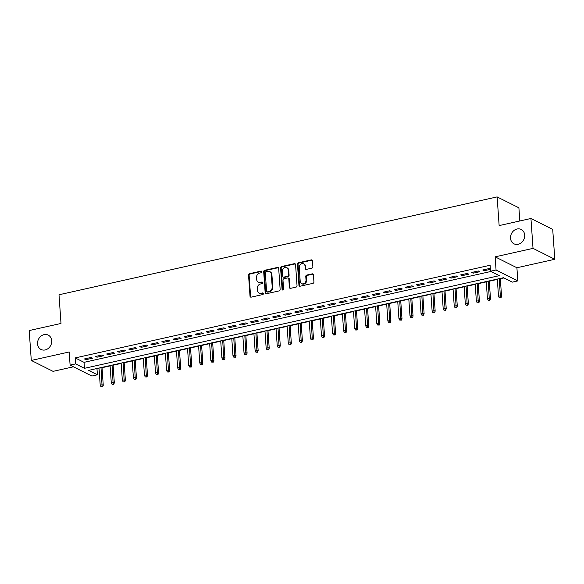 <?xml version="1.0" encoding="UTF-8"?>
<svg xmlns="http://www.w3.org/2000/svg" width="584" height="584" viewBox="0 0 584 584"><rect width="100%" height="100%" fill="white"/><g stroke="black" fill="none" stroke-linecap="round" stroke-linejoin="round"><path stroke-width="0.88" d="M261.902 271.75A0.861 0.737 -63.4 0 0 261.084 271.1L249.543 273.677A1.234 1.051 -63.4 0 0 248.543 275.093L250.018 296.212A1.234 1.051 -63.4 0 0 251.186 297.147L262.727 294.57A0.861 0.737 -63.4 0 0 262.61 292.927L261.114 293.256A3.942 3.358 -63.4 0 1 259.084 293.029A3.942 3.358 -63.4 0 1 257.376 290.277L257.252 288.518A3.942 3.358 -63.4 0 1 260.464 283.985L261.961 283.656A0.861 0.737 -63.4 0 0 261.844 282.014L260.354 282.342A3.942 3.358 -63.4 0 1 258.325 282.116A3.942 3.358 -63.4 0 1 256.617 279.364L256.493 277.604A3.942 3.358 -63.4 0 1 259.705 273.071L261.194 272.743A0.861 0.737 -63.4 0 0 261.902 271.75M261.778 271.377A0.861 0.737 -63.4 0 0 261.668 271.392L250.134 273.969A1.234 1.051 -63.4 0 0 249.127 275.385L250.602 296.511A1.234 1.051 -63.4 0 0 250.872 297.161M263.304 293.204A0.861 0.737 -63.4 0 0 263.194 293.219L261.114 293.256M262.544 282.291A0.861 0.737 -63.4 0 0 262.435 282.306L260.354 282.342M510.526 238.228A8.037 6.847 -63.4 0 0 514.008 243.835A8.037 6.847 -63.4 0 0 521.359 242.696A8.037 6.847 -63.4 0 0 524.688 235.067A8.037 6.847 -63.4 0 0 521.205 229.461A8.037 6.847 -63.4 0 0 513.854 230.6A8.037 6.847 -63.4 0 0 510.526 238.228M37.544 343.874A8.037 6.847 -63.4 0 0 41.026 349.473A8.037 6.847 -63.4 0 0 48.384 348.334A8.037 6.847 -63.4 0 0 51.706 340.706A8.037 6.847 -63.4 0 0 48.231 335.106A8.037 6.847 -63.4 0 0 40.873 336.245A8.037 6.847 -63.4 0 0 37.544 343.874M311.863 268.158A1.234 1.051 -63.4 0 0 312.863 266.742L312.447 260.814A1.234 1.051 -63.4 0 0 311.279 259.887L298.468 262.749A1.234 1.051 -63.4 0 0 297.46 264.165L298.942 285.284A1.234 1.051 -63.4 0 0 300.11 286.218L312.922 283.357A1.234 1.051 -63.4 0 0 313.929 281.941L313.425 274.779A1.234 1.051 -63.4 0 0 312.257 273.852L306.775 275.071A1.234 1.051 -63.4 0 0 305.768 276.488L306.016 280.043A3.3 2.81 -63.4 0 1 304.651 283.167A3.3 2.81 -63.4 0 1 301.636 283.634A3.3 2.81 -63.4 0 1 300.205 281.335L299.234 267.435A3.3 2.81 -63.4 0 1 300.599 264.304A3.3 2.81 -63.4 0 1 303.622 263.837A3.3 2.81 -63.4 0 1 305.045 266.136L305.206 268.45A1.234 1.051 -63.4 0 0 306.374 269.385L311.863 268.158M490.531 271.224L496.057 269.99L517.826 280.904L512.292 282.138L503.466 277.714L88.578 370.38L97.404 374.804L91.87 376.045L70.102 365.131L75.635 363.898L84.461 368.322L499.349 275.648L490.531 271.224L490.107 265.253L75.219 357.919L75.635 363.898M70.102 365.131L69.182 351.984L31.288 360.445L29.2 330.559L61.006 323.456L58.999 294.767L497.13 196.903L499.137 225.592L530.944 218.489L533.031 248.375L495.137 256.843L496.057 269.99M278.678 268.363A1.234 1.051 -63.4 0 0 277.51 267.428L264.691 270.29A1.234 1.051 -63.4 0 0 263.691 271.706L265.165 292.832A1.234 1.051 -63.4 0 0 266.333 293.759L279.152 290.898A1.234 1.051 -63.4 0 0 280.152 289.481L278.678 268.363M281.583 266.523L294.394 263.654A1.234 1.051 -63.4 0 1 295.562 264.589L297.037 285.707A1.234 1.051 -63.4 0 1 296.037 287.124L290.555 288.35A1.234 1.051 -63.4 0 1 289.387 287.423L288.788 278.853A1.234 1.051 -63.4 0 0 287.62 277.926L283.977 278.736A1.234 1.051 -63.4 0 0 282.977 280.152L283.598 289.073A0.861 0.737 -63.4 0 1 282.079 289.409L280.576 267.939A1.234 1.051 -63.4 0 1 281.583 266.523L282.167 266.815L294.986 263.953L294.394 263.654M530.944 218.489L552.712 229.403L554.8 259.289L533.031 248.375M31.288 360.445L53.056 371.358L73.438 366.803M91.097 357.459L84.461 358.941L85.928 359.678L92.571 358.196L91.097 357.459M102.163 354.992L95.528 356.474L96.995 357.211L103.631 355.729L102.163 354.992M113.223 352.517L106.587 353.999L108.062 354.736L114.698 353.254L113.223 352.517M124.29 350.05L117.654 351.531L119.121 352.269L125.764 350.787L124.29 350.05M135.357 347.575L128.714 349.057L130.188 349.794L136.824 348.312L135.357 347.575M146.416 345.108L139.78 346.589L141.248 347.327L147.891 345.845L146.416 345.108M157.483 342.633L150.84 344.115L152.315 344.852L158.95 343.37L157.483 342.633M168.542 340.165L161.907 341.647L163.381 342.385L170.017 340.903L168.542 340.165M179.609 337.691L172.974 339.173L174.441 339.91L181.077 338.428L179.609 337.691M190.676 335.223L184.033 336.705L185.508 337.442L192.143 335.961L190.676 335.223M201.736 332.749L195.1 334.231L196.567 334.968L203.21 333.486L201.736 332.749M212.802 330.281L206.159 331.763L207.634 332.5L214.27 331.018L212.802 330.281M223.862 327.807L217.226 329.288L218.701 330.026L225.336 328.544L223.862 327.807M234.929 325.339L228.293 326.821L229.76 327.558L236.396 326.076L234.929 325.339M245.995 322.864L239.352 324.346L240.827 325.084L247.463 323.602L245.995 322.864M257.055 320.397L250.419 321.879L251.887 322.616L258.529 321.134L257.055 320.397M268.122 317.922L261.479 319.404L262.953 320.142L269.589 318.66L268.122 317.922M279.181 315.455L272.546 316.937L274.013 317.674L280.656 316.192L279.181 315.455M290.248 312.98L283.612 314.462L285.08 315.199L291.715 313.717L290.248 312.98M301.315 310.513L294.672 311.995L296.146 312.732L302.782 311.243L301.315 310.513M312.374 308.038L305.739 309.52L307.206 310.257L313.849 308.775L312.374 308.038M323.441 305.563L316.798 307.053L318.273 307.79L324.908 306.301L323.441 305.563M334.501 303.096L327.865 304.578L329.332 305.315L335.975 303.833L334.501 303.096M345.567 300.621L338.932 302.111L340.399 302.848L347.035 301.359L345.567 300.621M356.634 298.154L349.991 299.636L351.466 300.373L358.101 298.891L356.634 298.154M367.694 295.679L361.058 297.168L362.525 297.906L369.168 296.416L367.694 295.679M378.76 293.212L372.118 294.694L373.592 295.431L380.228 293.949L378.76 293.212M389.82 290.737L383.184 292.219L384.652 292.956L391.295 291.474L389.82 290.737M400.887 288.27L394.251 289.752L395.718 290.489L402.354 289.007L400.887 288.27M411.946 285.795L405.311 287.277L406.785 288.014L413.421 286.532L411.946 285.795M423.013 283.328L416.377 284.809L417.845 285.547L424.488 284.065L423.013 283.328M434.08 280.853L427.437 282.335L428.911 283.072L435.547 281.59L434.08 280.853M445.139 278.386L438.504 279.867L439.971 280.605L446.614 279.123L445.139 278.386M456.206 275.911L449.563 277.393L451.038 278.13L457.674 276.648L456.206 275.911M467.266 273.443L460.63 274.925L462.105 275.663L468.74 274.181L467.266 273.443M478.332 270.969L471.697 272.451L473.164 273.188L479.8 271.706L478.332 270.969M75.219 357.919L84.038 362.343L490.976 271.451M490.37 268.99L489.399 268.501L482.756 269.983L484.231 270.721L490.399 269.341M96.535 368.606L99.032 368.373M102.032 367.701L110.091 365.898M113.092 365.234L121.158 363.43M124.158 362.759L132.225 360.956M135.218 360.291L143.284 358.488M146.285 357.817L154.351 356.014M157.344 355.349L165.411 353.546M168.411 352.875L176.477 351.072M179.478 350.407L187.544 348.604M190.537 347.933L198.604 346.129M201.604 345.465L209.671 343.662M212.664 342.99L220.73 341.187M223.73 340.516L231.797 338.72M234.797 338.048L242.864 336.245M245.857 335.574L253.923 333.778M256.923 333.106L264.99 331.303M267.983 330.632L276.049 328.836M279.05 328.164L287.116 326.361M290.117 325.689L298.183 323.894M301.176 323.222L309.243 321.419M312.243 320.747L320.309 318.952M323.302 318.28L331.369 316.477M334.369 315.805L342.436 314.01M345.436 313.338L353.502 311.535M356.495 310.863L364.562 309.06M367.562 308.396L375.629 306.593M378.622 305.921L386.688 304.118M389.689 303.454L397.755 301.651M400.755 300.979L408.815 299.176M411.815 298.512L419.881 296.708M422.882 296.037L430.948 294.234M433.941 293.569L442.008 291.766M445.008 291.095L453.075 289.292M456.067 288.627L464.134 286.824M467.134 286.153L475.201 284.35M478.201 283.685L486.268 281.882M489.261 281.211L497.327 279.407M500.327 278.743L503.919 277.94M519.818 220.978L518.899 207.816L497.13 196.903M495.137 256.843L516.906 267.749L554.8 259.289M516.906 267.749L517.826 280.904M96.98 368.832L97.404 374.804M84.038 362.343L84.461 368.322M85.928 359.678L85.855 358.634M96.995 357.211L96.922 356.16M108.062 354.736L107.989 353.692M119.121 352.269L119.048 351.218M130.188 349.794L130.115 348.75M141.248 347.327L141.175 346.276M152.315 344.852L152.242 343.808M163.381 342.385L163.301 341.333M174.441 339.91L174.368 338.866M185.508 337.442L185.435 336.391M196.567 334.968L196.494 333.924M207.634 332.5L207.561 331.449M218.701 330.026L218.62 328.974M229.76 327.558L229.687 326.507M240.827 325.084L240.754 324.032M251.887 322.616L251.813 321.565M262.953 320.142L262.88 319.09M274.013 317.674L273.94 316.623M285.08 315.199L285.007 314.148M296.146 312.732L296.073 311.681M307.206 310.257L307.133 309.206M318.273 307.79L318.2 306.739M329.332 305.315L329.259 304.264M340.399 302.848L340.326 301.797M351.466 300.373L351.393 299.322M362.525 297.906L362.452 296.854M373.592 295.431L373.519 294.38M384.652 292.956L384.579 291.912M395.718 290.489L395.645 289.438M406.785 288.014L406.712 286.97M417.845 285.547L417.772 284.496M428.911 283.072L428.839 282.028M439.971 280.605L439.898 279.553M451.038 278.13L450.965 277.086M462.105 275.663L462.024 274.611M473.164 273.188L473.091 272.144M484.231 270.721L484.158 269.669M258.325 282.116L258.909 282.408A3.942 3.358 -63.4 0 0 260.938 282.641M259.084 293.029L259.676 293.321A3.942 3.358 -63.4 0 0 261.705 293.555M278.407 267.706A1.234 1.051 -63.4 0 0 278.094 267.728L265.282 270.589A1.234 1.051 -63.4 0 0 264.275 272.005L265.757 293.124A1.234 1.051 -63.4 0 0 266.019 293.781M266.005 271.669A0.861 0.737 -63.4 0 0 265.297 272.662L266.596 291.197A0.861 0.737 -63.4 0 0 267.414 291.854L268.99 291.496A3.942 3.358 -63.4 0 0 272.202 286.97L271.312 274.298A3.942 3.358 -63.4 0 0 269.611 271.545A3.942 3.358 -63.4 0 0 267.574 271.319L266.005 271.669M266.968 291.803L267.56 292.095A0.861 0.737 -63.4 0 0 268.005 292.146L267.414 291.854M269.611 271.545L270.195 271.837A3.942 3.358 -63.4 0 1 271.903 274.589L272.786 287.262A3.942 3.358 -63.4 0 1 269.574 291.796L268.005 292.146M288.248 277.991L288.839 278.291A1.234 1.051 -63.4 0 1 289.372 279.152L289.971 287.715A1.234 1.051 -63.4 0 0 290.241 288.372M282.167 266.815A1.234 1.051 -63.4 0 0 281.167 268.231L282.663 289.708A0.861 0.737 -63.4 0 0 282.787 290.08M288.16 269.969A3.3 2.81 -63.4 0 0 286.737 267.669A3.3 2.81 -63.4 0 0 283.714 268.136A3.3 2.81 -63.4 0 0 282.357 271.261L282.692 276.159A1.234 1.051 -63.4 0 0 283.861 277.093L287.503 276.283A1.234 1.051 -63.4 0 0 288.503 274.867L288.16 269.969L288.752 270.261A3.3 2.81 -63.4 0 0 287.321 267.961L286.737 267.669M283.233 277.02L283.817 277.32A1.234 1.051 -63.4 0 0 284.452 277.385L283.861 277.093M288.752 270.261L289.095 275.159A1.234 1.051 -63.4 0 1 288.087 276.575L284.452 277.385M303.622 263.837L304.206 264.129A3.3 2.81 -63.4 0 1 305.636 266.428L305.797 268.749A1.234 1.051 -63.4 0 0 306.067 269.406M301.636 283.634L302.227 283.933A3.3 2.81 -63.4 0 0 305.242 283.466A3.3 2.81 -63.4 0 0 306.607 280.335L306.016 280.043M313.163 274.122A1.234 1.051 -63.4 0 0 312.849 274.144L307.359 275.371A1.234 1.051 -63.4 0 0 306.359 276.787L306.607 280.335M312.184 260.157A1.234 1.051 -63.4 0 0 311.871 260.179L299.059 263.041A1.234 1.051 -63.4 0 0 298.052 264.457L299.526 285.583A1.234 1.051 -63.4 0 0 299.796 286.24M100.995 386.798L102.689 386.849L100.995 386.798L100.207 385.228L102.2 384.783L103.258 385.316L102.003 367.387M102.105 386.557L101.003 367.606M100.207 385.228L99.01 368.051M103.258 385.316L102.689 386.849M112.062 384.33L113.756 384.374L112.062 384.33L111.274 382.754L113.267 382.308L114.325 382.841L113.07 364.912M113.165 384.082L112.062 365.139M111.274 382.754L110.069 365.584M114.325 382.841L113.756 384.374M123.122 381.856L124.815 381.907L123.122 381.856L122.341 380.286L124.326 379.841L125.385 380.374L124.137 362.438M124.231 381.608L123.129 362.664M122.341 380.286L121.136 363.109M125.385 380.374L124.815 381.907M134.189 379.388L135.882 379.432L134.189 379.388L133.4 377.811L135.393 377.366L136.452 377.899L135.196 359.97M135.291 379.14L134.189 360.197M133.4 377.811L132.203 360.642M136.452 377.899L135.882 379.432M145.248 376.914L146.949 376.965L145.248 376.914L144.467 375.344L146.46 374.899L147.518 375.432L146.263 357.496M146.358 376.665L145.255 357.722M144.467 375.344L143.262 358.167M147.518 375.432L146.949 376.965M156.315 374.446L158.008 374.49L156.315 374.446L155.526 372.869L157.519 372.424L158.578 372.957L157.322 355.028M157.424 374.198L156.322 355.254M155.526 372.869L154.329 355.7M158.578 372.957L158.008 374.49M167.382 371.971L169.075 372.023L167.382 371.971L166.593 370.402L168.586 369.957L169.645 370.49L168.389 352.553M168.484 371.723L167.382 352.78M166.593 370.402L165.389 353.225M169.645 370.49L169.075 372.023M178.441 369.504L180.135 369.548L178.441 369.504L177.66 367.927L179.646 367.482L180.704 368.015L179.456 350.086M179.551 369.256L178.448 350.312M177.66 367.927L176.456 350.758M180.704 368.015L180.135 369.548M189.508 367.029L191.202 367.081L189.508 367.029L188.72 365.46L190.713 365.015L191.771 365.54L190.515 347.611M190.61 366.781L189.508 347.838M188.72 365.46L187.522 348.283M191.771 365.54L191.202 367.081M200.567 364.562L202.268 364.606L200.567 364.562L199.786 362.985L201.772 362.54L202.838 363.073L201.582 345.144M201.677 364.314L200.575 345.37M199.786 362.985L198.582 345.816M202.838 363.073L202.268 364.606M211.634 362.087L213.328 362.138L211.634 362.087L210.846 360.518L212.839 360.072L213.897 360.598L212.642 342.669M212.744 361.839L211.642 342.896M210.846 360.518L209.649 343.341M213.897 360.598L213.328 362.138M222.701 359.62L224.395 359.664L222.701 359.62L221.913 358.043L223.906 357.598L224.964 358.131L223.708 340.202M223.803 359.372L222.701 340.428M221.913 358.043L220.708 340.873M224.964 358.131L224.395 359.664M233.761 357.145L235.454 357.196L233.761 357.145L232.972 355.576L234.965 355.13L236.024 355.656L234.775 337.727M234.87 356.897L233.768 337.953M232.972 355.576L231.775 338.399M236.024 355.656L235.454 357.196M244.827 354.678L246.521 354.722L244.827 354.678L244.039 353.101L246.032 352.656L247.09 353.189L245.835 335.26M245.93 354.43L244.827 335.486M244.039 353.101L242.842 335.931M247.09 353.189L246.521 354.722M255.887 352.203L257.588 352.254L255.887 352.203L255.106 350.634L257.091 350.188L258.157 350.714L256.902 332.785M256.997 351.955L255.894 333.011M255.106 350.634L253.901 333.457M258.157 350.714L257.588 352.254M266.954 349.736L268.647 349.779L266.954 349.736L266.165 348.159L268.158 347.714L269.217 348.247L267.961 330.318M268.063 349.488L266.961 330.544M266.165 348.159L264.968 330.982M269.217 348.247L268.647 349.779M278.021 347.261L279.714 347.312L278.021 347.261L277.232 345.692L279.225 345.246L280.284 345.772L279.028 327.843M279.123 347.013L278.021 328.069M277.232 345.692L276.028 328.515M280.284 345.772L279.714 347.312M289.08 344.794L290.774 344.837L289.08 344.794L288.292 343.217L290.284 342.772L291.343 343.304L290.095 325.376M290.19 344.545L289.087 325.602M288.292 343.217L287.094 326.04M291.343 343.304L290.774 344.837M300.147 342.319L301.84 342.37L300.147 342.319L299.358 340.749L301.351 340.304L302.41 340.83L301.154 322.901M301.249 342.071L300.147 323.127M299.358 340.749L298.161 323.572M302.41 340.83L301.84 342.37M311.206 339.851L312.9 339.895L311.206 339.851L310.425 338.275L312.411 337.829L313.469 338.362L312.221 320.433M312.316 339.603L311.214 320.652M310.425 338.275L309.221 321.098M313.469 338.362L312.9 339.895M322.273 337.377L323.967 337.428L322.273 337.377L321.485 335.8L323.478 335.362L324.536 335.888L323.281 317.959M323.383 337.129L322.273 318.185M321.485 335.8L320.287 318.63M324.536 335.888L323.967 337.428M333.34 334.902L335.034 334.953L333.34 334.902L332.551 333.333L334.544 332.887L335.603 333.42L334.347 315.491M334.442 334.661L333.34 315.71M332.551 333.333L331.347 316.156M335.603 333.42L335.034 334.953M344.399 332.435L346.093 332.486L344.399 332.435L343.611 330.858L345.604 330.42L346.662 330.945L345.407 313.017M345.509 332.187L344.407 313.243M343.611 330.858L342.414 313.688M346.662 330.945L346.093 332.486M355.466 329.96L357.16 330.011L355.466 329.96L354.678 328.391L356.671 327.945L357.729 328.478L356.474 310.549M356.568 329.719L355.466 310.768M354.678 328.391L353.473 311.214M357.729 328.478L357.16 330.011M366.526 327.493L368.219 327.536L366.526 327.493L365.745 325.916L367.73 325.471L368.789 326.003L367.54 308.075M367.635 327.244L366.533 308.301M365.745 325.916L364.54 308.746M368.789 326.003L368.219 327.536M377.592 325.018L379.286 325.069L377.592 325.018L376.804 323.448L378.797 323.003L379.856 323.536L378.6 305.607M378.695 324.777L377.592 305.826M376.804 323.448L375.607 306.272M379.856 323.536L379.286 325.069M388.652 322.55L390.353 322.594L388.652 322.55L387.871 320.974L389.864 320.528L390.922 321.061L389.667 303.132M389.762 322.302L388.659 303.359M387.871 320.974L386.666 303.804M390.922 321.061L390.353 322.594M399.719 320.076L401.412 320.127L399.719 320.076L398.93 318.506L400.923 318.061L401.982 318.594L400.726 300.665M400.828 319.835L399.726 300.884M398.93 318.506L397.733 301.329M401.982 318.594L401.412 320.127M410.786 317.608L412.479 317.652L410.786 317.608L409.997 316.032L411.99 315.586L413.049 316.119L411.793 298.19M411.888 317.36L410.786 298.417M409.997 316.032L408.793 298.862M413.049 316.119L412.479 317.652M421.845 315.134L423.539 315.185L421.845 315.134L421.064 313.564L423.05 313.119L424.108 313.652L422.86 295.723M422.955 314.886L421.852 295.942M421.064 313.564L419.859 296.387M424.108 313.652L423.539 315.185M432.912 312.666L434.606 312.71L432.912 312.666L432.124 311.089L434.116 310.644L435.175 311.177L433.919 293.248M434.014 312.418L432.912 293.475M432.124 311.089L430.926 293.92M435.175 311.177L434.606 312.71M443.971 310.192L445.672 310.243L443.971 310.192L443.19 308.622L445.183 308.177L446.242 308.71L444.986 290.774M445.081 309.943L443.979 291M443.19 308.622L441.986 291.445M446.242 308.71L445.672 310.243M455.038 307.724L456.732 307.768L455.038 307.724L454.25 306.147L456.243 305.702L457.301 306.235L456.046 288.306M456.148 307.476L455.046 288.532M454.25 306.147L453.053 288.978M457.301 306.235L456.732 307.768M466.105 305.249L467.799 305.301L466.105 305.249L465.317 303.68L467.309 303.235L468.368 303.768L467.112 285.832M467.207 305.001L466.105 286.058M465.317 303.68L464.112 286.503M468.368 303.768L467.799 305.301M477.164 302.782L478.858 302.826L477.164 302.782L476.376 301.205L478.369 300.76L479.428 301.293L478.179 283.364M478.274 302.534L477.172 283.59M476.376 301.205L475.179 284.036M479.428 301.293L478.858 302.826M488.231 300.307L489.925 300.358L488.231 300.307L487.443 298.738L489.436 298.293L490.494 298.826L489.239 280.889M489.334 300.059L488.231 281.116M487.443 298.738L486.246 281.561M490.494 298.826L489.925 300.358M499.291 297.84L500.992 297.884L499.291 297.84L498.51 296.263L500.495 295.818L501.561 296.351L500.305 278.422M500.4 297.592L499.298 278.648M498.51 296.263L497.305 279.094M501.561 296.351L500.992 297.884M261.668 271.392L261.084 271.1M263.194 293.219L262.61 292.927M262.435 282.306L261.844 282.014M250.602 296.511L250.018 296.212M249.127 275.385L248.543 275.093M250.134 273.969L249.543 273.677M265.757 293.124L265.165 292.832M264.275 272.005L263.691 271.706M265.282 270.589L264.691 270.29M278.094 267.728L277.51 267.428M269.574 291.796L268.99 291.496M272.786 287.262L272.202 286.97M271.903 274.589L271.312 274.298M289.971 287.715L289.387 287.423M289.372 279.152L288.788 278.853M282.663 289.708L282.079 289.409M281.167 268.231L280.576 267.939M288.087 276.575L287.503 276.283M289.095 275.159L288.503 274.867M305.797 268.749L305.206 268.45M305.636 266.428L305.045 266.136M306.359 276.787L305.768 276.488M307.359 275.371L306.775 275.071M312.849 274.144L312.257 273.852M299.526 285.583L298.942 285.284M298.052 264.457L297.46 264.165M299.059 263.041L298.468 262.749M311.871 260.179L311.279 259.887"/></g></svg>

